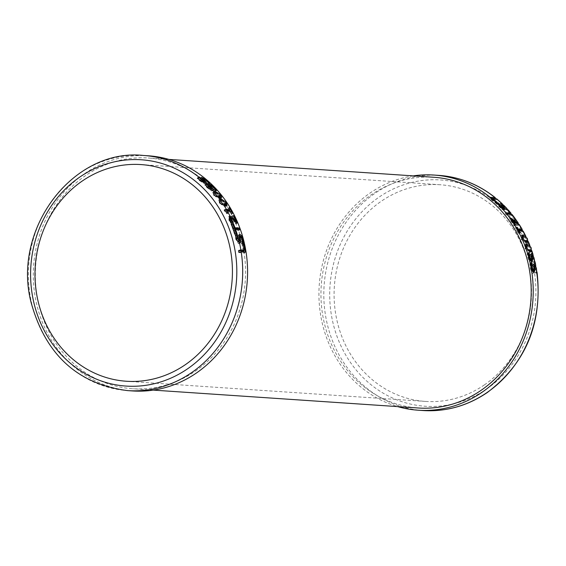 <?xml version="1.0" encoding="UTF-8"?>
<svg xmlns="http://www.w3.org/2000/svg" width="566" height="566" viewBox="0 0 566 566"><rect width="100%" height="100%" fill="white"/><g stroke="black" fill="none" stroke-linecap="round" stroke-linejoin="round"><path stroke-width="0.42" stroke-dasharray="2.83 2.12" d="M232.435 222.502L231.473 223.167A116.363 105.75 93.9 0 1 231.515 223.252L230.723 223.202L229.053 220.103L229.067 216.714M232.64 222.48L231.515 223.252M231.133 222.679L231.473 223.167M234.812 234.232L234.572 234.395A116.363 105.75 -86.1 0 0 230.978 224.327M236.213 233.765L234.572 234.395M239.871 229.697L238.703 230.504L233.822 230.171M235.739 234.911L235.109 235.343L235.675 235.385M239.354 242.864L238.527 243.805L235.845 239.206L235.109 235.343M238.958 252.394L238.703 252.57A116.363 105.75 -86.1 0 0 238.406 250.703M245.474 252.096L244.236 252.945L238.703 252.57M201.786 181.849L203.534 182.422M495.682 198.716A116.667 106.033 93.9 0 1 496.665 199.515L496.729 198.871M502.82 204.538L504.78 207.191L507.596 209.279M506.174 207.75L505.077 206.647L504.165 207.269L501.165 205.345L501.674 204.998M508.261 210.028L508.162 210.559A116.667 106.033 93.9 0 1 510.73 213.531M511.48 214.436A116.667 106.033 93.9 0 1 514.72 218.589L514.827 218.087M515.562 219.176L517.989 223.365M522.722 230.992A116.631 105.991 93.9 0 1 523.133 231.727A4.436 1.082 150.7 0 0 523.232 231.19M526.104 236.998L527.505 240.585M530.031 246.061L531.163 249.769M533.264 255.577L534.686 261.138M534.891 261.676L534.389 262.49L533.512 262.433A116.363 105.75 -86.1 0 0 533.476 262.306L533.144 258.641L531.509 255.882L531.134 257.523L531.566 260.204M535.818 265.843L536.78 271.56M536.964 272.218L536.405 273.053L535.528 272.989A116.363 105.75 -86.1 0 0 535.507 272.854L535.464 268.984L534.049 266.084L533.54 267.817L533.752 270.647M515.371 218.964L514.246 219.735A116.363 105.75 -86.1 0 0 514.19 219.658L514.982 219.714L517.855 223.457M515.315 218.886L514.19 219.658M516.277 220.089L515.279 220.768L514.246 219.735M518.322 224.575L517.798 225.523L516.333 224.886L511.084 220.485A116.363 105.75 93.9 0 1 514.593 225.735L513.949 225.692A116.363 105.75 -86.1 0 0 509.499 219.134L510.284 219.191L516.808 224.051L517.154 223.57L515.279 220.768M517.119 223.839L518.173 222.87M512.159 214.62L511.183 215.292L506.301 214.967A116.363 105.75 -86.1 0 0 505.212 213.637L507.143 213.764M507.461 214.167L506.301 214.967M514.798 218.044L513.829 218.709A116.363 105.75 -86.1 0 0 511.183 215.292M514.72 218.589L513.829 218.709M508.162 210.559L507.914 210.729A116.363 105.75 93.9 0 1 510.49 213.693M511.084 214.408A116.363 105.75 93.9 0 1 514.48 218.752M508.247 210.007L507.263 210.686L507.914 210.729M510.1 213.962A116.363 105.75 -86.1 0 0 507.263 210.686M506.379 212.837L505.212 213.637M507.235 209.059L506.061 209.866L504.165 207.269M507.32 209.151L506.145 209.958A116.363 105.75 -86.1 0 0 506.061 209.866M507.652 209.583L506.145 209.958M501.851 204.871L507.03 210.014M503.726 208.925L503.669 210.142L501.695 209.194L496.198 203.732L497.118 203.795A116.363 105.75 93.9 0 1 497.217 203.88L499.396 206.654L502.332 208.812L502.077 207.708L499.608 204.567L499.99 204.043L501.313 204.545M496.665 199.515L491.521 199.359A116.363 105.75 93.9 0 1 495.986 203.258L495.335 203.215A116.363 105.75 -86.1 0 0 489.484 198.192L491.967 198.362M492.42 198.744L491.521 199.359M495.165 198.68A116.363 105.75 93.9 0 1 496.41 199.692M490.722 197.343L489.484 198.192M484.347 384.922A108.58 98.682 -86.1 0 0 528.764 266.19A108.58 98.682 -86.1 0 0 440.115 184.749A108.58 98.682 -86.1 0 0 334.35 286.446A108.58 98.682 -86.1 0 0 425.498 401.421A108.58 98.682 -86.1 0 0 484.347 384.922M528.63 245.495L531 249.889M530.979 251.714L529.146 252.535L524.873 248.318L524.866 244.823L525.609 244.569M531.276 249.663L530.109 250.462L530.031 248.665L528.757 246.769L526.904 246.231L525.397 246.535L525.489 248.354L526.727 250.243L528.573 250.809M510.942 218.738L510.284 219.191M510.652 218.342L509.499 219.134M515.095 224.907L513.949 225.692M515.739 224.95L514.593 225.735M511.827 219.983L511.084 220.485M515.591 222.594L514.444 223.386M517.48 224.101L516.333 224.886M515.541 219.325L514.982 219.714M520.798 227.525L519.652 228.31L521.286 230.022M520.961 227.794L520.161 228.346M522.425 230.97A116.363 105.75 93.9 0 1 522.92 231.869L517.932 231.536A116.363 105.75 93.9 0 1 519.022 233.553L518.456 233.517A116.363 105.75 -86.1 0 0 515.378 228.027L515.944 228.063A116.363 105.75 93.9 0 1 517.119 230.086L518.208 230.157M518.682 231.02L517.932 231.536M520.168 232.768L519.022 233.553M519.602 232.732L518.456 233.517M516.525 227.235L515.378 228.027M516.701 227.539L515.944 228.063M517.876 229.563L517.119 230.086M520.833 230.334A116.363 105.75 -86.1 0 0 519.652 228.31M527.646 240.451L526.493 241.243L526.281 239.531L524.873 237.734L522.991 237.218L521.512 237.501L521.746 239.227L523.118 241.024L524.993 241.569M524.576 236.468L527.335 240.699M527.462 242.404L525.694 243.21L521.13 239.185L520.854 235.873L521.619 235.633M502.58 204.489L501.377 205.309L503.308 208.345M500.804 203.739L499.608 204.567L500.747 203.527M502.912 208.408L502.332 208.812L502.997 208.465M501.865 205.225L500.669 206.045M497.832 203.456L497.217 203.88M497.755 203.357L497.118 203.795M497.401 202.904L496.198 203.732M531.615 261.81L530.816 262.765L529.352 261.471L527.958 257.976L527.144 253.745L528.071 253.801A116.363 105.75 93.9 0 1 528.106 253.929L528.559 257.891L530.25 260.905L530.604 260.742M528.319 252.938L527.144 253.745M534.672 261.485L533.476 262.306M530.568 260.685L530.151 254.856L531.304 254.219M534.7 261.612L533.512 262.433M531.474 256.157L530.292 256.964M531.325 254.049L530.151 254.856M532.295 255.231L533.752 258.563L534.389 262.49M531.665 253.377L530.491 254.184L531.41 253.738M496.538 202.387L495.335 203.215M497.196 202.43L495.986 203.258M533.66 272.373L532.79 273.35L531.417 271.984L530.307 268.305L529.826 263.841L530.752 263.905A116.363 105.75 93.9 0 1 530.781 264.032L530.915 268.213L532.634 271.319M531.035 263.013L529.826 263.841M536.738 272.005L535.507 272.854M532.677 271.178L532.762 265.001L533.943 264.308M536.759 272.147L535.528 272.989M533.943 266.395L532.733 267.23M533.964 264.173L532.762 265.001M534.884 265.397L536.08 268.907L536.405 273.053M534.361 263.466L533.158 264.294L534.071 263.848M413.222 175.885A117.841 107.094 -86.1 0 0 319.224 285.427A117.841 107.094 -86.1 0 0 397.665 406.6M220.719 197.789L220.436 198.369L219.141 198.574L213.729 195.121L212.703 192.348L213.382 192.157M216.063 192.681L220.202 196.487M220.648 196.147L219.488 196.947L218.879 195.468L217.089 193.961L213.715 193.742M215.752 196.494L218.087 197.18M230.32 217.372L234.869 222.254A116.363 105.75 -86.1 0 0 232.173 216.445L232.81 216.488A116.363 105.75 93.9 0 1 236.149 223.811L235.364 223.761L229.725 218.292L230.878 217.5M229.605 216.028L229.173 216.516M236.524 222.969L235.364 223.761M237.31 223.018L236.149 223.811M233.496 216.021L232.81 216.488M233.319 215.66L232.173 216.445M235.541 221.794L234.869 222.254M232.598 218.61L232.018 219.007M231.282 222.813L230.723 223.202M228.431 212.965L226.775 213.722L224.73 211.316A116.363 105.75 -86.1 0 0 224.072 210.156L224.369 210.177M227.794 213.021L226.775 213.722M229.06 210.488A116.363 105.75 -86.1 0 0 227.907 208.514L228.473 208.557A116.363 105.75 93.9 0 1 229.449 210.219M229.053 207.729L227.907 208.514M229.237 208.033L228.473 208.557M229.938 211.076A116.363 105.75 93.9 0 1 231.558 214.04L230.992 214.005A116.363 105.75 -86.1 0 0 229.874 211.939L226.167 211.691A116.363 105.75 93.9 0 1 227.277 213.757M232.704 213.255L231.558 214.04M232.138 213.219L230.992 214.005M231.027 211.153L229.874 211.939M226.626 211.373L226.167 211.691M238.385 229.598A116.363 105.75 93.9 0 1 238.703 230.504M226.23 204.008L225.084 204.8L224.617 203.236L222.962 201.63L221.009 201.142L219.587 201.411M226.244 205.748L225.912 206.307L224.589 206.533L219.459 202.883L218.695 199.925L219.353 199.727M222.219 200.357L225.848 204.305M221.547 204.46L223.648 205.055M240.104 236.234L241.632 239.8L242.269 244.151L241.342 244.095A116.363 105.75 -86.1 0 0 241.314 243.96L241.031 239.885L239.305 236.892L238.909 238.449L239.326 241.144M238.017 241.937L238.449 240.26L238.017 237.579L238.661 235.095L239.093 235.237M239.446 234.381L238.265 235.187L239.192 234.727M240.147 242.878L238.527 243.805L239.729 242.977M239.687 240.543L239.284 240.819M242.517 243.132L241.314 243.96M242.545 243.267L241.342 244.095M243.472 243.33L242.269 244.151M209.979 185.655L213.014 188.188L215.483 191.28L214.556 191.223A116.363 105.75 -86.1 0 0 214.472 191.124L212.462 188.237L209.271 186.143L209.774 185.797M209.158 188.945L210.41 189.624L210.113 188.45L208.536 186.554L208.069 184.834L209.399 185.315M216.658 190.473L215.483 191.28M208.932 184.07L207.729 184.891L208.84 184.304M215.731 190.417L214.556 191.223M215.653 190.317L214.472 191.124M210.686 185.287L209.491 186.101L211.351 189.094M211.811 188.421L211.168 188.86M205.38 184.495L204.736 184.933L205.543 184.99M212.583 190.098L211.698 190.961L207.135 187.657L204.736 184.933M211.917 189.921L211.698 190.961L212.873 190.155M243.288 251.035A116.363 105.75 -86.1 0 0 242.114 244.88L242.764 244.922A116.363 105.75 93.9 0 1 243.868 250.632M244.095 252.004A116.363 105.75 93.9 0 1 244.236 252.945M243.408 244.477L242.764 244.922M243.316 244.052L242.114 244.88M203.527 182.415L201.05 179.755L200.364 178.184L202.501 179.019L205.684 181.276L208.493 184.141L207.566 184.077A116.363 105.75 -86.1 0 0 207.474 183.992L205.147 181.318L201.729 179.38L202.331 178.969M202.366 178.941L203.236 178.509M209.696 183.313L208.493 184.141M201.277 177.377L200.039 178.233L201.22 177.597M208.769 183.257L207.566 184.077M208.677 183.165L207.474 183.992M203.173 178.502L201.942 179.351L204.142 182.103M197.966 178.311L197.959 178.318A116.363 105.75 93.9 0 1 197.973 178.325L197.081 178.255L197.739 177.802M204.659 181.389L203.937 181.891M205.607 182.945L204.701 183.83L199.791 180.759L197.081 178.255M204.694 182.726L205.076 183.313L204.701 183.83L205.904 183.002M148.37 155.791A117.841 107.094 -86.1 0 0 33.592 266.161A117.841 107.094 -86.1 0 0 132.508 390.943M433.86 177.271A115.62 105.078 -86.1 0 0 321.233 285.561A115.62 105.078 -86.1 0 0 418.295 407.994M195.32 371.162A115.62 105.078 -86.1 0 0 242.616 244.724A115.62 105.078 -86.1 0 0 148.221 158.006A115.62 105.078 -86.1 0 0 35.601 266.296A115.62 105.078 -86.1 0 0 132.663 388.729A115.62 105.078 -86.1 0 0 195.32 371.162M143.488 155.466A117.841 107.094 -86.1 0 0 28.703 265.829A117.841 107.094 -86.1 0 0 127.626 390.611M486.633 389.005A113.405 103.062 -86.1 0 0 482.062 192.808A113.405 103.062 -86.1 0 0 329.73 297.447A113.405 103.062 -86.1 0 0 486.633 389.005M423.028 410.534A117.841 107.094 93.9 0 1 324.106 285.752A117.841 107.094 93.9 0 1 438.891 175.389M517.374 221.681L516.496 222.282M535.259 265.249L534.049 266.084M536.405 268.341L535.464 268.984M528.064 245.432L526.904 246.231M529.918 245.977L528.757 246.769M530.321 251.736L529.146 252.535M526.04 247.519L524.873 248.318M526.182 247.887L525.489 248.354M527.229 249.903L526.727 250.243M514.119 221.327L513.412 221.808M518.944 224.737L517.798 225.523M523.635 240.67L523.118 241.024M522.446 238.746L521.746 239.227M524.137 236.425L522.991 237.218M526.847 242.418L525.694 243.21M522.277 238.399L521.13 239.185M526.026 236.949L524.873 237.734M503.259 206.887L502.077 207.708M500.231 206.081L499.396 206.654M502.474 205.939L501.738 206.449M504.844 209.335L503.669 210.142M500.033 205.882L498.844 206.703M502.877 208.38L501.695 209.194M530.547 260.65L529.352 261.471M529.146 257.162L527.958 257.976M532.012 261.938L530.816 262.765M531.651 257.169L531.134 257.523M532.691 255.068L531.509 255.882M529.224 257.438L528.559 257.891M534.056 258.011L533.144 258.641M531.877 258.506L530.682 259.327M532.656 271.142L531.417 271.984M531.524 267.47L530.307 268.305M534.028 272.501L532.79 273.35M534.049 267.463L533.54 267.817M531.58 267.76L530.915 268.213M534.163 268.878L532.939 269.72M220.28 194.973L219.495 195.511M220.301 197.775L219.141 198.574M220.047 194.669L218.879 195.468M218.257 193.162L217.089 193.961M233.935 219.976L232.782 220.768M224.108 200.838L222.962 201.63M225.763 202.444L224.617 203.236M225.735 205.748L224.589 206.533M225.968 202.77L225.233 203.272M239.425 238.095L238.909 238.449M240.486 236.086L239.305 236.892M242.22 239.064L241.031 239.885M239.637 239.439L238.449 240.26M239.199 236.765L238.017 237.579M242.29 239.347L241.632 239.8M240.55 236.093L240.182 236.347M210.75 185.294L210.099 185.74M213.835 187.622L213.014 188.188M209.724 185.733L208.536 186.554M211.295 187.636L210.113 188.45M213.651 187.424L212.462 188.237M210.517 186.681L209.781 187.183M206.576 180.667L205.684 181.276M202.274 178.913L201.05 179.755M204.057 180.667L202.84 181.502M206.364 180.483L205.147 181.318M203.173 179.783L202.359 180.342M521.972 228.975L522.192 229.343M526.019 244.024L524.866 244.823M531.707 251.453L530.54 252.259M518.194 225.445L519.298 224.688M528.212 242.156L527.059 242.948M522.008 235.081L520.854 235.873M500.839 203.279L499.637 204.107M505.19 209.271L504.016 210.078M532.415 261.839L531.212 262.666M534.438 272.395L533.193 273.244M221.596 197.569L220.436 198.369M213.87 191.541L212.703 192.348M219.856 199.133L218.695 199.925M227.058 205.522L225.912 206.307M213.233 190.091L212.059 190.898M206.257 182.945L205.055 183.766M440.115 184.749L141.019 164.579M425.498 401.421L126.402 381.251M168.852 159.4L148.221 158.006M153.294 390.115L132.663 388.729"/><path stroke-width="0.85" d="M203.527 182.415L204.489 181.757L201.609 177.328L206.908 180.441L209.696 183.313L208.769 183.257A117.841 107.094 -86.1 0 0 208.677 183.165L206.364 180.483L203.173 178.502L206.279 182.485L205.904 183.002L199.855 180.717L197.739 177.802L199.19 177.469A117.834 107.087 93.9 0 1 199.296 177.547L201.277 180.08L204.694 181.721L203.484 182.556M244.519 250.186A117.841 107.094 -86.1 0 0 243.316 244.052L243.974 244.095A117.841 107.094 93.9 0 1 245.474 252.096L241.187 251.806L238.958 252.394A116.667 106.033 -86.1 0 0 238.661 250.526L240.883 249.946L244.519 250.186L243.288 251.035L238.696 250.724M237.204 234.727L236.029 235.527L236.454 239.135L238.017 241.937L239.213 241.116L239.637 239.439L239.199 236.765L239.835 234.282L241.364 235.534L242.828 238.979L243.472 243.33L242.545 243.267A117.841 107.094 -86.1 0 0 242.517 243.132L242.22 239.064L240.486 236.086L240.097 237.635L240.529 242.177L239.729 242.977L235.902 239.17L235.739 234.911L237.161 234.6A117.834 107.087 93.9 0 1 237.204 234.727L237.366 238.505L239.46 241.052L238.428 241.654M239.276 228.034A117.841 107.094 93.9 0 1 239.871 229.697L235.583 229.407A4.365 1.061 150.7 0 0 234.805 229.499A117.601 106.882 93.9 0 1 236.213 233.765L234.812 234.232A116.667 106.033 -86.1 0 0 231.218 224.164L232.605 223.704A117.601 106.882 93.9 0 1 234.204 227.836A4.379 1.068 -29.3 0 1 234.989 227.744L239.276 228.034L238.116 228.834A116.363 105.75 93.9 0 1 238.385 229.598M231.473 216.587L236.022 221.462A117.841 107.094 -86.1 0 0 233.319 215.66L233.963 215.703A117.841 107.094 93.9 0 1 237.31 223.018L236.524 222.969L230.878 217.5L230.327 218.122L230.624 219.665L232.598 222.388A117.799 107.059 93.9 0 1 232.64 222.48L231.282 222.813L229.074 220.089L229.605 216.028L231.473 216.587L230.574 217.585M234.989 227.744A117.841 107.094 -86.1 0 0 230.695 217.521L229.308 218.823L231.473 223.167M230.206 209.703A117.841 107.094 -86.1 0 0 229.053 207.729L229.619 207.764A117.841 107.094 93.9 0 1 232.704 213.255L232.138 213.219A117.841 107.094 -86.1 0 0 231.027 211.153L227.313 210.899A117.841 107.094 93.9 0 1 228.431 212.965L228.416 212.965A4.436 1.082 150.7 0 0 227.794 213.021L224.935 211.175A116.631 105.991 -86.1 0 0 224.278 210.014A4.436 1.082 -29.3 0 1 226.485 209.448L230.206 209.703L229.06 210.488L224.369 210.177M224.016 205.331L219.488 202.869L219.856 199.133L221.143 198.928L226.379 202.487L227.058 205.522L224.016 205.331A117.841 107.094 -86.1 0 1 226.485 209.448M218.554 197.378L213.757 195.1L213.87 191.541L215.137 191.35L220.662 194.711L221.83 197.286L220.301 197.775L218.554 197.378A117.841 107.094 -86.1 0 1 219.849 199.14M210.587 189.504L211.592 188.818L209.271 184.007L211.302 184.919L214.196 187.374L216.658 190.473L215.731 190.417A117.841 107.094 -86.1 0 0 215.653 190.317L213.651 187.424L210.686 185.287L213.311 189.596L212.873 190.155L207.191 187.615L205.38 184.495L206.809 184.176A117.834 107.087 93.9 0 1 206.901 184.268L208.606 186.992L211.811 188.775L210.63 189.589M231.664 221.285L230.673 221.971M229.725 218.292L229.308 218.823L229.725 218.292M234.204 227.836L233.227 228.508L238.116 228.834M232.605 223.704L231.635 224.369A116.363 105.75 93.9 0 1 233.227 228.508M234.805 229.499L233.822 230.171A116.363 105.75 93.9 0 1 235.116 234.105M237.161 234.6L235.994 235.406A116.363 105.75 93.9 0 1 236.029 235.527M199.296 177.547L198.065 178.396L201.786 181.849M185.245 364.752A108.58 98.682 -86.1 0 0 229.662 246.019A108.58 98.682 -86.1 0 0 141.019 164.579A108.58 98.682 -86.1 0 0 35.255 266.275A108.58 98.682 -86.1 0 0 126.402 381.251A108.58 98.682 -86.1 0 0 185.245 364.752M505.077 206.647L502.58 204.489L504.49 207.531L504.844 209.335L502.877 208.38L497.401 202.904L498.321 202.968A117.841 107.094 93.9 0 1 498.42 203.053L500.585 205.84L503.514 207.998L503.259 206.887L500.804 203.739L501.186 203.222L502.113 203.668L496.729 198.871L492.753 198.517A117.841 107.094 93.9 0 1 497.196 202.43L496.538 202.387A117.841 107.094 -86.1 0 0 490.722 197.343L495.009 197.633L495.278 198.39A116.667 106.033 93.9 0 1 495.682 198.716M502.113 203.668L502.82 204.538M514.827 218.087L514.798 218.044A117.601 106.882 -86.1 0 0 512.159 214.62A4.379 1.068 150.7 0 0 511.749 214.45L507.461 214.167A117.841 107.094 -86.1 0 0 506.379 212.837L510.666 213.127A4.365 1.061 -29.3 0 1 511.063 213.276L507.32 209.151A117.834 107.087 -86.1 0 0 507.235 209.059L506.174 207.75M511.063 213.276A4.365 1.061 -29.3 0 1 511.077 213.29L510.1 213.962L507.143 213.764M511.048 213.255A117.601 106.882 -86.1 0 0 508.247 210.007L508.261 210.028M510.73 213.531A116.667 106.033 93.9 0 1 511.48 214.436M512.159 214.62A4.379 1.068 150.7 0 0 512.152 214.606L515.562 219.176M517.989 223.365L519.298 224.688L517.48 224.101L512.237 219.693A117.841 107.094 93.9 0 1 515.739 224.95L515.095 224.907A117.841 107.094 -86.1 0 0 510.652 218.342L511.438 218.391L517.961 223.259L518.173 222.87L515.371 218.964A117.799 107.059 -86.1 0 0 515.315 218.886L515.513 219.014M511.749 214.45A117.841 107.094 93.9 0 1 518.138 223.245L516.277 220.089M523.232 231.19A4.436 1.082 150.7 0 0 522.8 230.999L519.079 230.751A117.841 107.094 93.9 0 1 520.168 232.768L519.602 232.732A117.841 107.094 -86.1 0 0 516.525 227.235L517.091 227.277A117.841 107.094 93.9 0 1 518.265 229.294L521.979 229.548A117.841 107.094 -86.1 0 0 520.798 227.525L520.812 227.525A4.436 1.082 -29.3 0 1 521.18 227.645L522.475 230.56A116.631 105.991 93.9 0 1 522.722 230.992M524.484 241.512L526.345 241.378L527.498 240.592L528.382 241.746L526.847 242.418L522.277 238.399L522.008 235.081L525.05 235.279L526.104 236.998M531.163 249.769L531.92 250.993L530.321 251.736L526.04 247.519L525.51 245.078L526.316 243.875L529.068 244.222L530.031 246.061M535.026 262.051L534.7 261.612A117.834 107.087 -86.1 0 0 534.672 261.485L534.056 258.011L532.691 255.068L532.323 256.709L532.755 259.391L532.012 261.938L530.547 260.65L529.146 257.162L528.319 252.938L529.245 252.995A117.841 107.094 93.9 0 1 529.281 253.122L529.748 257.077L531.446 260.084L531.877 258.506L531.325 254.049L532.316 253.335L533.264 255.577M534.686 261.138L534.891 261.676M537.063 272.6L536.759 272.147A117.834 107.087 -86.1 0 0 536.738 272.005L536.405 268.341L535.259 265.249L534.757 266.982L534.983 269.805L534.028 272.501L532.656 271.142L531.524 267.47L531.035 263.013L531.955 263.077A117.841 107.094 93.9 0 1 531.983 263.204L532.139 267.378L533.611 270.541L534.163 268.878L533.964 264.173L535.019 263.423L535.818 265.843M536.78 271.56L536.964 272.218M510.49 213.693A116.363 105.75 93.9 0 1 511.084 214.408M501.313 204.545L501.851 204.871M491.967 198.362L495.024 198.567M531 249.889L530.979 251.714M525.609 244.569L528.63 245.495M527.951 250.731L529.946 250.611L531.276 249.663L531.191 247.866L529.918 245.977L528.064 245.432L526.557 245.736L526.656 247.554L527.894 249.443L529.741 250.009L531.276 249.663M531.715 251.453L531.707 251.453A117.841 107.094 93.9 0 1 532.316 253.335M517.855 223.457L518.322 224.575M511.438 218.391L510.942 218.738M512.237 219.693L511.827 219.983M522.475 230.56L522.269 230.702A116.363 105.75 93.9 0 1 522.425 230.97M521.286 230.022L522.269 230.702M519.079 230.751L518.682 231.02M517.091 227.277L516.701 227.539M518.265 229.294L517.876 229.563M518.208 230.157L520.833 230.334L521.979 229.548M524.272 240.232L526.147 240.776L527.646 240.451L527.434 238.746L526.026 236.949L524.137 236.425L522.659 236.708L522.892 238.435L524.272 240.232L523.635 240.67M528.212 242.156L528.212 242.156A117.841 107.094 93.9 0 1 529.068 244.222M527.335 240.699L527.462 242.404M521.619 235.633L524.576 236.468M503.259 208.281L503.726 208.925M500.804 203.739L501.186 203.222L500.747 203.527M502.912 208.408L502.551 208.769M498.42 203.053L497.832 203.456M502.58 204.489L501.165 205.345M498.321 202.968L497.755 203.357M532.415 261.839L532.012 261.938M531.552 260.119L531.615 261.81M529.245 252.995L528.396 253.582M529.281 253.122L528.418 253.717M532.691 255.068L531.269 255.938M530.568 260.685L531.7 260.02L530.505 260.841M531.304 254.219L532.295 255.231M531.665 253.377L531.41 253.738M534.438 272.395L534.028 272.501M533.745 270.555L533.66 272.373M531.955 263.077L531.057 263.692M531.983 263.204L531.064 263.841M535.259 265.249L533.795 266.14M532.677 271.178L533.865 270.47L532.634 271.319M533.943 264.308L534.884 265.397M534.361 263.466L534.071 263.848M397.665 406.6A117.841 107.094 -86.1 0 0 418.147 410.208A117.841 107.094 -86.1 0 0 482.006 392.302A117.841 107.094 -86.1 0 0 530.215 263.445A117.841 107.094 -86.1 0 0 434.009 175.057A117.841 107.094 -86.1 0 0 413.222 175.885M213.382 192.157L216.063 192.681M220.202 196.487L220.719 197.789M213.99 193.551L214.344 195.164L216.12 196.706M217.903 197.166L219.367 197.053L220.648 196.147L220.047 194.669L218.257 193.162L214.882 192.942L215.505 194.364L217.28 195.914L220.648 196.147M228.919 216.693L230.32 217.372M233.963 215.703L233.496 216.021M236.022 221.462L235.541 221.794M233.164 218.221L232.598 218.61M229.619 207.764L229.237 208.033M229.449 210.219A116.363 105.75 93.9 0 1 229.938 211.076M227.313 210.899L226.626 211.373M224.108 200.838L222.162 200.35L220.74 200.619L221.228 202.14L222.87 203.774L226.23 204.008L225.763 202.444L224.108 200.838M223.032 204.984L224.957 204.92L226.103 204.128M219.353 199.727L222.219 200.357M225.848 204.305L226.244 205.748M219.877 201.213L220.075 202.925L221.716 204.567M238.661 235.095L240.182 236.347M239.284 240.819L239.326 242.998M240.529 242.177L239.453 242.913M240.147 242.878L239.729 242.977M240.472 239.998L239.687 240.543M240.486 236.086L239.057 236.956M209.399 185.315L209.979 185.655M206.901 184.268L205.713 185.082L209.158 188.945M210.686 185.287L209.271 186.143M206.809 184.176L205.621 184.997A116.363 105.75 93.9 0 1 205.713 185.082M212.349 188.054L211.811 188.421M212.873 190.155L213.311 189.596L212.583 190.098M211.168 188.86L212.137 190.402M243.868 250.632A116.363 105.75 93.9 0 1 244.095 252.004M243.974 244.095L243.408 244.477M203.173 178.502L202.331 178.969M199.19 177.469L197.966 178.311A116.363 105.75 93.9 0 1 198.065 178.396M205.154 181.056L204.659 181.389M205.904 183.002L206.279 182.485L205.607 182.945M203.937 181.891L205.076 183.313M127.626 390.611L132.508 390.943A117.841 107.094 -86.1 0 0 196.374 373.036A117.841 107.094 -86.1 0 0 244.576 244.179A117.841 107.094 -86.1 0 0 148.37 155.791L143.488 155.466C73.361 147.86 11.829 228.756 31.08 302.407C45.556 354.79 77.74 384.194 127.626 390.611A117.841 107.094 -86.1 0 0 191.492 372.711A117.841 107.094 -86.1 0 0 241.187 251.806M153.294 390.115L418.295 407.994A115.62 105.078 -86.1 0 0 480.958 390.427A115.62 105.078 -86.1 0 0 528.255 263.989A115.62 105.078 -86.1 0 0 433.86 177.271L168.852 159.4M204.305 181.721A117.841 107.094 -86.1 0 0 143.488 155.466M187.537 368.834A113.405 103.062 93.9 0 1 30.628 277.276A113.405 103.062 93.9 0 1 182.96 172.637A113.405 103.062 93.9 0 1 187.537 368.834M240.883 249.946A117.841 107.094 -86.1 0 0 239.482 242.92M239.043 241.066A117.841 107.094 -86.1 0 0 235.583 229.407M229.916 215.908A117.841 107.094 -86.1 0 0 228.416 212.965M213.87 191.541A117.841 107.094 -86.1 0 0 212.611 190.105M211.408 188.782A117.841 107.094 -86.1 0 0 205.642 182.952M230.624 219.665L229.746 220.259M237.366 238.505L236.454 239.135M201.277 180.08L200.343 180.724M535.422 265.298A117.841 107.094 93.9 0 1 486.894 392.634A117.841 107.094 93.9 0 1 423.028 410.534L418.147 410.208M495.342 197.739C478.553 184.382 459.733 176.932 438.891 175.389A117.841 107.094 93.9 0 1 495.009 197.633M496.389 198.758A117.841 107.094 93.9 0 1 501.455 203.265M502.757 204.517A117.841 107.094 93.9 0 1 510.666 213.127M519.093 224.737A117.841 107.094 93.9 0 1 520.812 227.525M522.8 230.999A117.841 107.094 93.9 0 1 525.05 235.279M532.861 255.117A117.841 107.094 93.9 0 1 535.019 263.423M517.961 223.259L517.119 223.839M527.399 243.762L526.246 244.562M526.656 247.554L526.182 247.887M527.894 249.443L527.229 249.903M514.565 221.016L514.119 221.327M522.892 238.435L522.446 238.746M523.359 234.84L522.206 235.626M500.585 205.84L500.231 206.081M502.926 205.628L502.474 205.939M504.49 207.531L503.308 208.345M532.755 259.391L531.566 260.204M532.323 256.709L531.651 257.169M529.748 257.077L529.224 257.438M534.983 269.805L533.752 270.647M534.757 266.982L534.049 267.463M532.139 267.378L531.58 267.76M219.24 196.381L218.087 197.18M217.28 195.914L216.191 196.664M215.137 191.35L213.962 192.157M220.662 194.711L220.28 194.973M230.065 215.908L229.173 216.516M224.801 204.262L223.648 205.055M221.143 198.928L219.99 199.72M226.379 202.487L225.968 202.77M222.87 203.774L221.745 204.545M240.097 237.635L239.425 238.095M242.828 238.979L242.29 239.347M241.364 235.534L240.55 236.093M211.302 184.919L210.75 185.294M214.196 187.374L213.835 187.622M208.606 186.992L207.694 187.615M210.969 186.37L210.517 186.681M203.732 178.17L203.236 178.509M203.59 179.5L203.173 179.783M229.456 218.349L230.603 217.563M537.084 272.402C542.561 323.136 525.963 363.181 487.298 392.535C467.537 405.893 446.114 411.892 423.028 410.534M506.457 208.04L503.712 205.225M519.298 224.575L522.192 229.343M523.232 231.197L525.764 236.05M528.382 241.746L529.762 245.085M531.92 250.993L532.995 254.353M535.04 261.853L535.648 264.541M517.062 224.002L518.208 223.216M438.891 175.389L434.009 175.057"/></g></svg>
